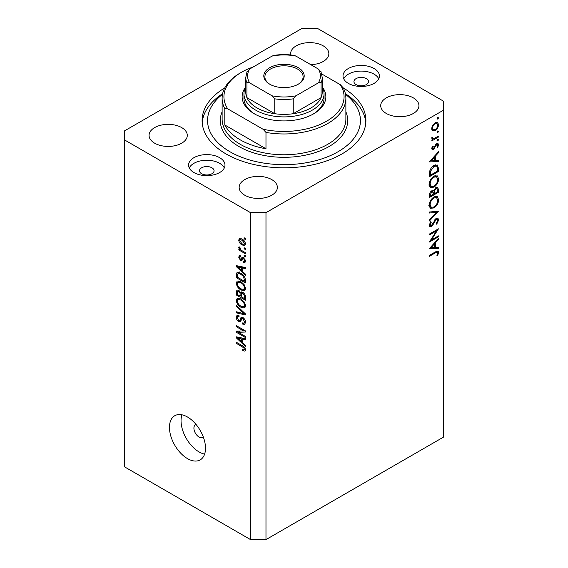 <?xml version="1.0" encoding="UTF-8"?>
<svg xmlns="http://www.w3.org/2000/svg" width="568" height="568" viewBox="0 0 568 568"><rect width="100%" height="100%" fill="white"/><g stroke="black" fill="none" stroke-linecap="round" stroke-linejoin="round"><path stroke-width="0.85" d="M196.123 424.545A7.277 4.203 -120 0 0 195.42 424.814A7.277 4.203 -120 0 0 193.915 428.144A7.277 4.203 -120 0 0 197.089 435.471A7.277 4.203 -120 0 0 202.698 437.424A7.277 4.203 -120 0 0 203.287 436.955M169.463 427.406A25.482 14.711 -120 0 0 180.581 453.044A25.482 14.711 -120 0 0 200.22 459.874A25.482 14.711 -120 0 0 205.495 448.209A25.482 14.711 -120 0 0 194.377 422.564A25.482 14.711 -120 0 0 174.738 415.74A25.482 14.711 -120 0 0 169.463 427.406M181.923 414.81A25.482 14.711 -120 0 0 181.043 420.718A25.482 14.711 -120 0 0 204.615 454.116M366.367 78.625A7.277 4.203 0 0 0 358.429 77.717A7.277 4.203 0 0 0 353.935 81.6A7.277 4.203 0 0 0 356.072 84.575A7.277 4.203 0 0 0 364.003 85.484A7.277 4.203 0 0 0 368.497 81.6A7.277 4.203 0 0 0 366.367 78.625M211.928 167.787A7.277 4.203 0 0 0 203.997 166.878A7.277 4.203 0 0 0 199.503 170.762A7.277 4.203 0 0 0 201.633 173.737A7.277 4.203 0 0 0 209.571 174.646A7.277 4.203 0 0 0 214.065 170.762A7.277 4.203 0 0 0 211.928 167.787M193.915 172.544A18.197 10.508 180 0 1 188.583 165.118A18.197 10.508 180 0 1 199.815 155.405A18.197 10.508 180 0 1 219.653 157.684A18.197 10.508 180 0 1 224.985 165.118A18.197 10.508 180 0 1 213.745 174.823A18.197 10.508 180 0 1 193.915 172.544M189.25 167.936A18.197 10.508 180 0 1 219.653 163.328A18.197 10.508 180 0 1 224.31 167.936M374.085 68.522A18.197 10.508 0 0 0 354.254 66.243A18.197 10.508 0 0 0 343.015 75.956A18.197 10.508 0 0 0 348.347 83.382A18.197 10.508 0 0 0 368.185 85.662A18.197 10.508 0 0 0 379.417 75.956A18.197 10.508 0 0 0 374.085 68.522M378.75 78.775A18.197 10.508 0 0 0 374.085 74.167A18.197 10.508 0 0 0 343.69 78.775M224.786 87.87A81.898 47.286 0 0 0 202.101 120.537A81.898 47.286 0 0 0 226.085 153.971A81.898 47.286 0 0 0 315.339 164.223A81.898 47.286 0 0 0 365.899 120.537A81.898 47.286 0 0 0 343.214 87.87M310.803 64.681A19.113 11.033 0 0 0 328.851 53.662A19.113 11.033 0 0 0 323.249 45.859A19.113 11.033 0 0 0 302.424 43.466A19.113 11.033 0 0 0 290.631 53.662A19.113 11.033 0 0 0 290.759 54.961M181.689 127.594A19.113 11.033 0 0 0 160.858 125.201A19.113 11.033 0 0 0 149.064 135.397A19.113 11.033 0 0 0 154.659 143.193A19.113 11.033 0 0 0 175.491 145.585A19.113 11.033 0 0 0 187.284 135.397A19.113 11.033 0 0 0 181.689 127.594M271.774 179.602A19.113 11.033 0 0 0 250.949 177.209A19.113 11.033 0 0 0 239.149 187.404A19.113 11.033 0 0 0 244.751 195.207A19.113 11.033 0 0 0 265.575 197.6A19.113 11.033 0 0 0 277.369 187.404A19.113 11.033 0 0 0 271.774 179.602M413.341 97.873A19.113 11.033 0 0 0 392.509 95.481A19.113 11.033 0 0 0 380.716 105.676A19.113 11.033 0 0 0 386.311 113.472A19.113 11.033 0 0 0 407.142 115.865A19.113 11.033 0 0 0 418.935 105.676A19.113 11.033 0 0 0 413.341 97.873M302.02 28.4L124.42 130.938L124.42 139.856L250.538 212.666L265.98 212.666L443.58 110.135L443.58 101.218L317.462 28.4L302.02 28.4M431.36 239.98L438.432 235.89L438.432 236.828L429.429 242.032L436.515 230.864L429.429 234.96L429.429 234.03L438.432 228.826L431.36 239.98L430.828 239.668M436.224 218.361L437.914 218.226L438.666 219.93L436.7 224.225L436.238 223.614L437.743 220.462L437.218 219.212L436.217 219.305L432.667 225.304L431.297 226.682L429.834 226.838L429.195 225.326L430.721 221.676L431.275 222.202L430.118 224.9L430.508 225.844L431.261 225.766L436.224 218.361M438.432 211.225L429.429 220.959L429.429 219.958L436.522 212.389L429.429 213.021L429.429 212.02L438.432 211.225M438.666 199.737C438.418 203.216 436.856 205.95 433.973 207.931L430.551 208.307L429.195 205.289C429.429 201.768 431.005 199.013 433.924 197.018L437.296 196.67L438.666 199.737L437.601 199.119M438.666 178.934C438.418 182.413 436.856 185.14 433.973 187.128L430.551 187.497L429.195 184.479C429.429 180.965 431.005 178.21 433.924 176.215L437.296 175.867L438.666 178.934L437.601 178.316M438.432 161.61L429.429 161.88L438.432 151.741L438.432 152.756L435.55 155.959L435.55 160.68L438.432 160.588L438.432 161.61L436.756 160.637M438.553 117.867L437.8 119.166L437.048 118.733L437.8 117.434L438.553 117.867M437.8 119.166L437.048 118.733L437.8 119.166M124.42 139.856L124.42 466.782L250.538 539.6L265.98 539.6L265.98 212.666M265.98 539.6L443.58 437.062L443.58 110.135M432.567 130.718L431.737 128.595L432.823 125.081L435.159 122.688L437.616 122.461L438.553 124.662C438.375 127.168 437.246 129.135 435.159 130.562L432.674 130.782M438.553 131.336L437.8 132.635L437.048 132.202L437.8 130.903L438.553 131.336M437.8 132.635L437.048 132.202L437.8 132.635M431.907 138.855L432.823 139.38L431.737 138.152L431.964 137.207L432.66 137.314L432.915 138.549L433.966 138.549L438.432 136.135L438.432 137.073L431.85 140.871L431.85 139.941L432.823 139.38L432.255 139.196M438.553 139.735L437.8 141.041L437.048 140.608L437.8 139.302L438.553 139.735M437.8 141.041L437.048 140.608L437.8 141.041M433.462 149.547L432.191 149.689L431.737 148.617L432.674 146.132L433.235 146.438L432.546 148.156L433.434 148.631L435.628 144.648L436.65 143.704L438.006 143.562L438.553 144.833L437.658 147.524L437.048 147.254L437.743 145.351L436.685 144.62L433.462 149.547L431.737 148.546M431.879 147.772L433.434 148.631M436.309 143.931L437.395 144.556L435.99 144.222M434.044 165.48L437.36 165.025L438.432 168.256L438.432 171.479L429.429 176.683L429.749 171.089C430.572 168.504 432.007 166.637 434.044 165.48M438.432 189.471L438.432 192.282L429.429 197.486L429.429 195.456C429.323 193.581 430.068 192.048 431.659 190.862L433.576 190.954L435.876 187.625L437.651 187.447L438.432 189.471L437.246 188.789M433.242 190.656L432.837 190.529M438.432 248.294L429.429 248.564L438.432 238.425L438.432 239.44L435.55 242.65L435.55 247.364L438.432 247.279L438.432 248.294L436.756 247.328M437.743 252.938L437.395 252.185L435.422 252.838L429.429 256.296L429.429 255.366L435.507 251.851L438.105 251.077L438.666 252.455L437.623 255.564L436.934 255.415L437.743 252.938M238.219 332.273L245.39 336.419L245.39 337.498L236.38 332.294L236.38 331.144L243.565 330.903L236.38 326.756L236.38 325.677L245.39 330.874L245.39 332.031L238.219 332.273L240.413 331.009M242.884 317.54C244.588 318.719 245.461 320.309 245.511 322.333L244.701 324.356L242.465 324.058L242.351 322.908L243.849 323.093L244.453 321.63L242.912 318.641L241.975 318.513L240.37 321.829L238.73 321.63C237.147 320.558 236.323 319.074 236.267 317.185L237.012 315.29L238.958 315.545L239.071 316.695L237.772 316.525L237.317 317.76L238.759 320.558L239.668 320.75L241.244 317.313L242.884 317.54M236.38 305.371L245.39 313.848L245.39 314.963L236.38 312.876L236.38 311.761L244.339 313.856L236.38 306.493L236.38 305.371M245.511 305.747L244.098 307.998L241.002 307.267C238.326 305.847 236.749 303.56 236.267 300.408L237.218 298.314L240.896 298.967L244.133 301.892L245.511 305.747M244.595 307.806L244.993 307.48M245.511 288.459L244.098 290.709L241.002 289.978C238.326 288.558 236.749 286.265 236.267 283.113L237.218 281.018L240.896 281.671L244.133 284.603L245.511 288.459M244.595 290.511L244.993 290.191M242.699 271.632L245.39 274.096L245.39 275.217L236.38 266.697L236.38 265.639L245.39 267.514L245.39 268.643L242.699 267.997L242.699 271.632M244.105 237.729L245.39 238.475L245.39 239.554L244.105 238.809L244.105 237.729M250.538 539.6L250.538 212.666M242.046 239.107C243.999 240.094 245.156 241.727 245.511 244.013L244.836 245.504L242.117 244.957C240.193 243.963 239.064 242.344 238.723 240.094L239.398 238.603L242.046 239.107M244.105 247.726L245.39 248.472L245.39 249.551L244.105 248.805L244.105 247.726M241.996 250.694L245.39 252.654L245.39 253.74L238.837 249.956L238.837 248.876L239.888 249.48L238.723 247.527L239.071 246.711L240.008 247.655L240.654 249.728L241.996 250.694M244.105 255.018L245.39 255.763L245.39 256.842L244.105 256.104L244.105 255.018M243.395 257.311L245.511 261.088L244.95 262.565L243.402 262.451L243.289 261.301L244.226 261.394L244.574 260.478L243.558 258.49L242.962 258.39L241.783 260.833L240.591 260.691L238.723 257.219L239.305 255.699L240.598 255.834L240.711 256.977L239.952 256.913L239.66 257.716L240.463 259.533L241.002 259.505L242.067 257.084L243.395 257.311M240.463 259.533L243.58 258.021L243.956 257.027M240.839 273.265C243.502 274.621 245.021 276.815 245.39 279.854L245.39 282.921L236.38 277.716L236.551 273.229L237.133 272.491L240.839 273.265M241.549 291.902L240.534 292.492L242.749 292.335C244.496 293.429 245.376 294.991 245.39 297.007L245.39 300.209L236.38 295.012L236.38 291.782L236.977 290.049L238.645 290.241L240.534 292.492L240.931 292.03M242.699 342.824L245.39 345.287L245.39 346.416L236.38 337.889L236.38 336.838L245.39 338.713L245.39 339.834L242.699 339.188L242.699 342.824M245.511 349.909L244.872 351.166L242.699 350.534L242.586 349.384C243.558 350.08 244.183 350.037 244.453 349.256L243.779 347.786L236.38 343.37L236.38 342.291L242.5 345.82C244.197 346.601 245.206 347.957 245.511 349.909M245.426 349.128L244.212 349.831L245.319 348.759M245.042 238.269L244.105 238.809M243.154 244.354L242.117 244.957M241.18 238.674L238.723 240.094M239.66 240.662L242.11 243.871L244.155 244.332L244.574 243.445L242.11 240.228L240.065 239.774L239.66 240.662M242.99 239.717L242.11 240.228M245.369 242.983L244.574 243.445M245.042 248.266L244.105 248.805M239.774 249.416L238.837 249.956M240.243 249.274L239.888 249.48M239.462 247.101L238.723 247.527M245.042 255.564L244.105 256.104M245.504 261.237L243.402 262.451M245.376 260.009L244.574 260.478M244.318 258.049L243.558 258.49M244.034 257.773L242.962 258.39M242.472 259.604L240.591 260.691M240.626 256.118L238.723 257.219M243.033 258.049L243.58 258.021L243.033 258.049M237.722 265.916L236.38 266.697M244.027 267.23L242.699 267.997M239.029 268.174L241.649 270.666L241.649 267.748L237.317 266.704L239.029 268.174M242.699 270.063L241.649 270.666M238.432 266.065L237.317 266.704M242.934 267.003L241.649 267.748M237.438 277.106L236.38 277.716M238.958 273.3L239.121 271.738M238.177 272.285L236.551 273.229M237.438 277.241L244.339 281.231L244.339 279.371L243.026 276.02L240.825 274.337C239.469 273.407 238.397 273.307 237.616 274.053L237.438 277.241M245.39 280.62L244.339 281.231M239.689 272.683L237.616 274.053M241.719 273.819L240.825 274.337M243.736 275.615L243.026 276.02M245.312 278.81L244.339 279.371M245.44 289.233L244.51 288.956M242.025 289.389L241.002 289.978M238.844 281.707L236.267 283.113M238.837 281.629L238.915 280.855M237.317 283.716C237.708 286.144 238.943 287.869 241.024 288.906L243.743 289.396L244.453 287.855C244.077 285.491 242.884 283.78 240.867 282.736L238.035 282.175L237.317 283.716M240.122 281.266L238.83 282.012M241.755 282.225L240.867 282.736M245.383 287.323L244.453 287.855M237.438 294.401L236.38 295.012M237.438 294.536L240.129 296.091L240.044 293.067L238.794 291.405L237.779 291.235L237.438 294.536M241.18 295.481L240.129 296.091M239.561 290.965L238.794 291.405M241.94 291.973L240.044 293.067M241.18 296.695L244.339 298.519L244.226 295.268L242.756 293.422L241.585 293.244L241.18 296.695M245.39 297.916L244.339 298.519M243.594 292.932L242.756 293.422M245 294.82L244.226 295.268M245.298 295.821L244.339 296.375M245.44 306.528L244.51 306.244M242.025 306.677L241.002 307.267M238.844 299.002L236.267 300.408M238.837 298.917L238.915 298.143M237.317 301.004C237.708 303.433 238.943 305.165 241.024 306.195L243.743 306.692L244.453 305.151C244.077 302.779 242.884 301.075 240.867 300.032L238.035 299.471L237.317 301.004M240.122 298.562L238.83 299.308M241.755 299.521L240.867 300.032M245.383 304.611L244.453 305.151M237.715 312.109L236.38 312.876M245 313.472L244.339 313.856M237.126 306.067L236.38 306.493M245.49 322.794L245.042 322.567L242.465 324.058M245.383 321.097L244.453 321.63M243.722 318.172L242.912 318.641M241.222 320.189L238.73 321.63M238.844 315.907L236.267 317.185M241.343 319.784L239.668 320.75M242.827 318.023L242.934 317.576M241.961 317.192L240.733 317.902M239.859 331.329L239.362 331.045M238.496 331.073L236.38 332.294M244.503 330.363L243.565 330.903M237.317 326.217L236.38 326.756M244.993 330.647L243.942 330.683M237.722 337.115L236.38 337.889M244.027 338.429L242.699 339.188M239.029 339.373L241.649 341.865L241.649 338.94L237.317 337.903L239.029 339.373M242.699 341.254L241.649 341.865M238.432 337.264L237.317 337.903M242.934 338.201L241.649 338.94M243.821 349.888L242.699 350.534M244.503 347.36L243.779 347.786M237.317 342.831L236.38 343.37M435.904 122.347L435.961 122.83M437.559 124.094L438.553 124.662M434.165 129.987L435.159 130.562M432.305 129.227L431.808 129.426M435.166 123.618C433.576 124.712 432.702 126.21 432.546 128.134L433.313 129.809L435.166 129.625C436.749 128.538 437.608 127.04 437.743 125.137L437.005 123.426L435.166 123.618L434.428 123.192M431.808 127.708L432.546 128.134M437.623 136.604L438.432 137.073M431.865 137.47L432.546 137.861M436.622 143.718L438.553 144.833M437.09 147.19L437.658 147.524M435.464 144.897L436.054 145.238M434.754 146.423L435.379 146.778M433.86 148.255L434.477 148.61M437.836 152.409L438.432 152.756M434.946 155.611L435.55 155.959M434.626 160.141L435.55 160.68M434.626 156.988L431.183 160.808L434.626 160.701L434.626 156.988L434.023 156.64M430.579 160.46L431.183 160.808M437.509 170.947L438.432 171.479M435.663 164.819L435.805 165.622M430.352 175.214L437.509 171.082L437.282 167.042L436.543 166.048L434.044 166.41L430.601 171.138L430.352 175.214L429.429 174.681M429.862 170.712L430.601 171.138M433.277 165.977L434.044 166.41M433.065 186.602L433.973 187.128M430.537 186.055L429.529 186.297M435.755 175.555L436.025 176.527M433.924 177.152C431.581 178.792 430.31 181.043 430.118 183.904L431.282 186.481L433.966 186.197C436.302 184.564 437.559 182.328 437.743 179.502L436.579 176.847L433.924 177.152L433.171 176.712M429.266 183.407L430.118 183.904M437.509 191.75L438.432 192.282M430.352 194.753L430.352 196.017L433.235 194.348L432.688 191.686L431.673 191.785L430.352 194.753L429.5 194.263M429.429 195.484L430.352 196.017M430.97 191.381L431.673 191.785M434.158 193.198L434.158 193.816L437.509 191.885L436.941 188.469L435.876 188.562L434.264 191.189L434.158 193.198L433.178 192.63M433.228 193.276L434.158 193.816M433.618 190.812L434.264 191.189M435.166 188.15L435.876 188.562M433.065 207.405L433.973 207.931M430.537 206.858L429.529 207.1M435.755 196.358L436.025 197.33M433.924 197.955C431.581 199.595 430.31 201.846 430.118 204.707L431.282 207.284L433.966 207C436.302 205.367 437.559 203.138 437.743 200.305L436.579 197.65L433.924 197.955L433.171 197.522M429.266 204.217L430.118 204.707M435.024 211.523L436.522 212.389M436.096 218.446L438.666 219.93M435.528 218.907L436.217 219.305M434.74 219.844L435.329 220.185M432.085 224.964L432.667 225.304M429.202 225.468L431.297 226.682M430.615 221.825L431.275 222.202M429.309 224.431L430.118 224.9M437.623 236.359L438.432 236.828M435.706 230.402L436.515 230.864M437.836 239.093L438.432 239.44M434.946 242.302L435.55 242.65M434.655 246.846L435.55 247.364M434.626 243.672L431.183 247.492L434.626 247.392L434.626 243.672L434.023 243.324M430.579 247.144L431.183 247.492M436.607 251.269L438.666 252.455M437.019 255.217L437.623 255.564M243.956 93.784A40.044 23.118 180 0 0 255.685 110.128A40.044 23.118 180 0 0 299.322 115.141A40.044 23.118 180 0 0 324.044 93.784A40.044 23.118 180 0 0 322.219 86.897A41.862 24.168 180 0 1 313.6 113.848A41.862 24.168 180 0 1 254.4 113.848L254.4 113.848A41.862 24.168 180 0 1 245.766 86.911A40.044 23.118 180 0 0 243.956 93.784L243.956 98.243A40.044 23.118 0 0 0 255.06 114.218M222.493 94.331A76.439 44.134 0 0 0 229.948 151.741A76.439 44.134 0 0 0 333.856 153.985A76.439 44.134 0 0 0 345.507 94.331M345.372 93.684A81.898 47.286 180 0 1 365.813 122.766M240.243 139.856A61.884 35.727 0 0 0 265.98 148.766L224.8 124.996A61.884 35.727 0 0 0 240.243 139.856M265.98 132.422L263.083 129.263A60.059 34.676 0 0 0 326.472 121.275A60.059 34.676 0 0 0 340.303 84.682L343.2 87.841A61.884 35.727 180 0 1 345.884 98.243A61.884 35.727 180 0 1 265.98 132.422L265.98 148.766M224.8 124.996L224.8 108.644A61.884 35.727 180 0 1 222.116 98.243A61.884 35.727 180 0 1 240.243 72.981L241.528 72.235A60.059 34.676 0 0 0 227.697 108.836L224.8 108.644M340.303 84.682L321.793 73.996M253.193 66.988A60.059 34.676 0 0 0 241.528 72.235M263.083 129.263L227.697 108.836M202.187 122.766A81.898 47.286 180 0 1 222.628 93.684M312.94 114.218A40.044 23.118 0 0 0 324.044 98.243L324.044 93.784M269.715 84.199L269.715 84.199A20.199 11.665 180 0 1 269.715 67.706A20.199 11.665 180 0 1 298.285 67.706A20.199 11.665 180 0 1 298.285 84.199A20.199 11.665 180 0 1 269.715 84.199M297.888 84.426A19.113 11.033 0 0 0 303.113 76.843A19.113 11.033 0 0 0 297.511 69.04A19.113 11.033 0 0 0 276.687 66.648A19.113 11.033 0 0 0 264.887 76.843A19.113 11.033 0 0 0 270.112 84.426M249.615 82.85C248.372 81.977 247.47 81.955 246.917 82.779A38.219 22.067 180 0 1 245.781 77.44L245.781 92.3A38.219 22.067 0 0 0 246.917 97.639A38.219 22.067 0 0 0 256.977 107.906A38.219 22.067 0 0 0 274.756 113.714A38.219 22.067 0 0 0 293.244 113.714A38.219 22.067 0 0 0 321.083 97.639A38.219 22.067 0 0 0 322.219 92.3L322.219 77.44A38.219 22.067 180 0 1 321.083 82.779C320.537 81.948 319.635 81.977 318.385 82.85A36.402 21.016 0 0 0 318.385 69.055L295.949 56.097A36.402 21.016 0 0 0 272.051 56.097L249.615 69.055A36.402 21.016 0 0 0 249.615 82.85L272.051 95.807A36.402 21.016 0 0 0 295.949 95.807L318.385 82.85M246.917 82.779L246.917 97.639L274.756 113.714L274.756 98.846L272.051 95.807M295.949 95.807L293.244 98.846L293.244 113.714L321.083 97.639L321.083 82.779M272.051 56.097L273.705 55.437C280.571 54.329 287.429 54.329 294.295 55.437L295.949 56.097M318.385 69.055L321.083 72.1M246.917 72.1L249.615 69.055M243.423 257.332L241.379 258.511M240.399 266.477L239.171 267.187M237.601 274.081L236.38 274.784M238.844 290.362L236.38 291.782M241.372 293.464L240.129 294.181M243.615 312.173L242.919 312.577M242.841 317.959L240.271 319.443M240.399 337.676L239.171 338.379M243.452 346.437L242.571 346.941M437.41 167.659L438.432 168.256M429.429 173.95L430.352 174.482M433.299 222.549L433.895 222.89M434.612 252.369L435.422 252.838M222.116 98.243L222.116 119.046A61.884 35.727 0 0 0 240.243 144.308A61.884 35.727 0 0 0 307.678 152.054A61.884 35.727 0 0 0 345.884 119.046L345.884 98.243M345.884 111.804A63.701 36.778 180 0 1 315.24 152.586A63.701 36.778 180 0 1 238.958 146.537A63.701 36.778 180 0 1 222.116 111.804M293.244 98.846A38.219 22.067 180 0 1 274.756 98.846M240.065 239.774L241.627 238.879M244.155 244.332L245.482 243.565M244.226 261.394L245.49 260.662M239.952 256.913L240.662 256.502M240.903 259.59L243.48 258.106M238.035 282.175L239.824 281.139M243.743 289.396L245.504 288.374M237.779 291.235L239.05 290.504M241.585 293.244L242.948 292.456M238.035 299.471L239.824 298.434M243.743 306.692L245.504 305.669M243.849 323.093L245.504 322.134M241.975 318.513L243.253 317.775M237.772 316.525L238.986 315.822M437.005 123.426L435.457 122.532M433.313 129.809L431.744 128.9M432.915 138.549L431.758 137.882M432.788 148.681L431.794 148.106M436.543 166.048L434.854 165.075M436.579 176.847L434.776 175.803M431.282 186.481L428.712 184.998M432.688 191.686L431.467 190.983M436.941 188.469L435.684 187.745M436.579 197.65L434.776 196.606M431.282 207.284L428.712 205.801M437.218 219.212L436.004 218.51M430.508 225.844L429.202 225.091M437.395 252.185L436.181 251.482M247.052 71.532L245.781 77.44M320.948 71.532L322.219 77.44"/></g></svg>
